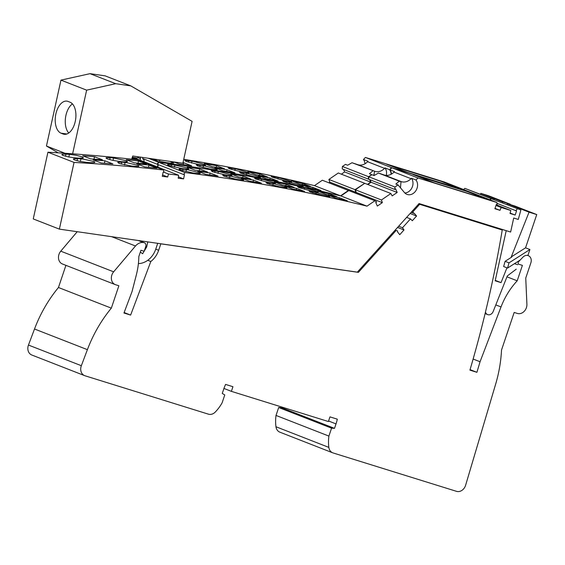 <?xml version="1.0" encoding="UTF-8"?>
<svg xmlns="http://www.w3.org/2000/svg" width="565" height="565" viewBox="0 0 565 565"><rect width="100%" height="100%" fill="white"/><g stroke="black" fill="none" stroke-linecap="round" stroke-linejoin="round"><path stroke-width="0.85" d="M374.892 200.759L367.017 206.154L340.907 195.956L348.774 190.56L374.892 200.759L376.622 201.889L375.767 202.475L377.328 206.077L382.343 202.644L381.453 199.975L390.874 193.513L392.174 195.9L397.188 192.467L395.634 188.858L394.78 189.445L394.963 187.001L368.853 176.803L368.663 179.246L394.78 189.445M397.188 192.467L371.078 182.269L369.997 179.769M536.75 214.566L525.556 247.823L511.254 256.941L529.052 212.172L536.75 214.566L514.983 206.07L507.292 203.675L529.052 212.172M496.854 202.503L417.98 177.968L391.863 167.77L470.744 192.305L496.854 202.503L497.151 204.862L496.275 204.594L494.876 208.739L500.004 210.328L501.19 207.489L495.985 205.455M404.837 192.983A8.793 7.218 111.3 0 0 412.076 187.488A8.793 7.218 111.3 0 0 411.433 178.243L411.009 178.688A11.448 9.4 111.3 0 1 401.404 181.69L399.165 180.998L401.002 181.711L400.5 187.848M411.433 178.243L416.002 180.03A8.793 7.218 111.3 0 1 415.932 190.617A8.793 7.218 111.3 0 1 406.927 194.36A8.793 7.218 111.3 0 1 404.455 192.566L398.028 184.903L395.853 184.049L399.3 181.188L378.458 173.052L374.087 175.553L371.911 174.705L368.853 176.803M163.49 170.001A2351.269 1929.68 111.3 0 0 74.05 162.409L47.933 152.211A2351.269 1929.68 111.3 0 1 137.373 159.803L163.49 170.001L164.083 172.198L163.165 172.085L162.303 176.344L167.678 176.986L168.504 174.027L178.604 175.228L178.222 178.243L183.604 178.886L178.399 176.852M80.371 161.512L80.95 158.857L82.751 159.019L93.896 161.477L94.892 162.12L94.588 162.565L90.746 162.685A2351.269 1929.68 111.3 0 0 87.342 162.452L80.068 161.456L74.778 160.043L73.443 159.295L73.577 158.822L77.546 158.624L77.08 160.771M123.34 161.83L127.273 161.802L127.4 161.385L126.059 160.665L113.551 158.002A2351.269 1929.68 111.3 0 0 110.161 157.677L106.227 157.734L106.093 158.165L107.23 158.814L112.718 160.361L119.957 161.505A2351.269 1929.68 111.3 0 1 123.34 161.83M102.456 159.831A2351.269 1929.68 111.3 0 0 90.654 158.892L82.716 155.792A2351.269 1929.68 111.3 0 1 94.51 156.731L102.456 159.831M79.213 158.179L83.175 158.009L83.253 157.487L81.974 156.816L76.197 155.283L69.417 154.351A2351.269 1929.68 111.3 0 0 66.013 154.125L62.044 154.323L61.903 154.789L63.04 155.46L68.527 156.95L75.809 157.946A2351.269 1929.68 111.3 0 1 79.213 158.179M148.948 165.086L156.893 168.186A2351.269 1929.68 111.3 0 0 144.64 166.88L136.695 163.772A2351.269 1929.68 111.3 0 1 148.948 165.086L148.468 167.275M124.547 164.924L125.084 162.508L126.871 162.713L137.98 165.326L138.983 165.955L138.679 166.35L134.873 166.329A2351.269 1929.68 111.3 0 0 131.49 166.011L119.187 163.483L117.661 162.289L121.694 162.183L121.27 164.14M125.084 162.508A2351.269 1929.68 111.3 0 0 121.694 162.183M104.956 160.813L112.901 163.914A2351.269 1929.68 111.3 0 0 101.107 162.967L93.161 159.867A2351.269 1929.68 111.3 0 1 104.956 160.813L104.426 163.229M80.95 158.857A2351.269 1929.68 111.3 0 0 77.546 158.624M126.249 159.697L134.188 162.798A2351.269 1929.68 111.3 0 1 146.448 164.111L138.503 161.004A2351.269 1929.68 111.3 0 0 126.249 159.697M162.579 174.995L167.678 176.986M520.196 260.027L507.568 268.071L509.016 262.845L529.914 249.525L528.07 255.006L527.406 255.422M507.568 268.071L503.648 266.546L505.103 261.32L511.692 257.11L511.254 256.941M183.604 178.886L184.465 174.627L183.547 174.514L184.974 172.565L158.864 162.367L157.43 164.316L183.547 174.514M520.895 209.982L491.239 198.682L520.895 209.982L518.275 219.439L513.719 218.019L510.633 232.038L419.068 203.555L357.334 272.139L59.367 229.129L33.25 218.93L47.933 152.211M495.004 208.379L500.004 210.328M501.19 207.489L510.809 210.484L496.211 204.784M506.932 267.824L501.049 282.627L495.173 280.798L506.212 230.661M485.469 312.05A4.908 4.026 111.3 0 0 487.652 314.592A4.908 4.026 111.3 0 0 493.174 311.52L507.306 275.96L516.255 269.166M367.808 184.508L371.078 182.269M509.016 262.845L505.103 261.32M525.556 247.823L529.914 249.525M417.98 177.968L416.002 180.03M391.863 167.77L389.885 169.832L394.455 171.619L394.031 172.064A11.448 9.4 111.3 0 1 384.433 175.065L378.458 173.052M401.002 181.711L399.3 181.188M514.447 263.686L517.752 264.71M510.809 210.484L510.04 213.45L515.167 215.046L516.558 210.9L515.683 210.632L517.356 208.881M394.963 187.001L398.028 184.903M367.017 206.154A2351.269 1929.68 111.3 0 0 184.974 172.565M74.05 162.409L59.367 229.129M391.425 174.119A8.793 7.218 111.3 0 0 389.885 169.832M150.008 164.733L152.494 165.029L178.604 175.228M163.702 172.148L168.504 174.027M390.874 193.513L364.764 183.314L355.343 189.776L381.453 199.975M355.272 193.096L356.225 192.446L382.343 202.644M157.805 167.106L158.299 164.655M253.48 180.108L261.418 183.208A2351.269 1929.68 111.3 0 0 249.144 181.082L241.206 177.982A2351.269 1929.68 111.3 0 1 253.48 180.108L253.113 181.761M218.048 176.132A2351.269 1929.68 111.3 0 0 205.596 174.324L197.651 171.223A2351.269 1929.68 111.3 0 1 210.102 173.031L218.048 176.132M186.429 169.578A2351.269 1929.68 111.3 0 0 183.074 169.133L179.19 168.984L179.056 169.352L180.207 169.98L192.863 172.954A2351.269 1929.68 111.3 0 1 196.225 173.406L199.975 173.61L200.307 173.335L199.607 172.834L188.654 169.924L186.429 169.578L185.97 171.668M229.941 176.033A2351.269 1929.68 111.3 0 0 226.6 175.496L222.751 175.207L223.98 176.224L236.396 179.317A2351.269 1929.68 111.3 0 1 239.737 179.854L243.459 180.193L243.748 179.91L242.738 179.338L231.692 176.344L229.941 176.033L229.531 177.89M329.007 193.689L336.952 196.79A2351.269 1929.68 111.3 0 0 325.821 194.226L317.876 191.125A2351.269 1929.68 111.3 0 1 329.007 193.689L328.745 194.89M274.315 181.888L282.26 184.988A2351.269 1929.68 111.3 0 1 294.09 187.375L286.151 184.275A2351.269 1929.68 111.3 0 0 274.315 181.888M304.351 189.324L304.655 187.933L306.392 188.336L317.537 191.719L318.236 192.361L314.451 191.761A2351.269 1929.68 111.3 0 0 311.153 191.041L298.624 187.46L297.571 186.648L301.357 187.22L301.11 188.343M304.655 187.933A2351.269 1929.68 111.3 0 0 301.357 187.22M261.305 180.765L261.659 179.147L263.403 179.501L274.583 182.728L275.466 183.251L275.148 183.441L271.454 182.968A2351.269 1929.68 111.3 0 0 268.135 182.34L255.564 178.964L254.525 178.088L258.339 178.519L258.057 179.832M261.659 179.147A2351.269 1929.68 111.3 0 0 258.339 178.519M250.973 179.133A2351.269 1929.68 111.3 0 0 238.698 177.007L230.76 173.9A2351.269 1929.68 111.3 0 1 243.035 176.026L250.973 179.133M199.657 168.949L207.602 172.057A2351.269 1929.68 111.3 0 0 195.151 170.242L187.206 167.141A2351.269 1929.68 111.3 0 1 199.657 168.949L199.247 170.828M171.534 164.627L167.657 164.479L167.586 164.902L168.871 165.552L181.33 168.448A2351.269 1929.68 111.3 0 1 184.691 168.9L188.562 169.076L188.632 168.667L187.34 168.017L174.896 165.072A2351.269 1929.68 111.3 0 0 171.534 164.627L171.167 166.315M217.998 173.384L218.408 171.527L220.159 171.838L231.198 174.832L232.046 175.666L228.196 175.348A2351.269 1929.68 111.3 0 0 224.863 174.811L212.447 171.718L211.218 170.701L215.067 170.99L214.735 172.487M218.408 171.527A2351.269 1929.68 111.3 0 0 215.067 170.99M339.452 197.771L347.397 200.872A2351.269 1929.68 111.3 0 0 336.267 198.308L328.329 195.208A2351.269 1929.68 111.3 0 1 339.452 197.771L339.191 198.972M296.597 188.35L304.535 191.457A2351.269 1929.68 111.3 0 0 292.705 189.07L284.76 185.97A2351.269 1929.68 111.3 0 1 296.597 188.35L296.279 189.784M325.984 196.267L329.769 196.86L328.71 196.069L316.188 192.439A2351.269 1929.68 111.3 0 0 312.89 191.719L309.104 191.154L310.157 191.966L322.686 195.547A2351.269 1929.68 111.3 0 1 325.984 196.267M272.839 185.271L273.192 183.653L275.402 184.105L286.123 187.234L286.999 187.757L286.681 187.947L282.987 187.474A2351.269 1929.68 111.3 0 0 279.668 186.846L267.097 183.47L266.059 182.594L269.879 183.025L269.59 184.338M273.192 183.653A2351.269 1929.68 111.3 0 0 269.879 183.025M340.907 195.956A2351.269 1929.68 111.3 0 0 158.864 162.367M490.109 199.869L491.239 198.682M515.683 210.632L496.96 203.315M356.225 192.446L355.343 189.776M506.946 204.537L507.292 203.675M510.139 213.083L515.167 215.046M501.049 282.627L495.272 280.367M467.99 191.641L413.1 174.564L434.429 182.891L489.318 199.968L468.011 191.853M209.693 174.91L210.102 173.031M285.834 185.701L286.151 184.275M242.668 177.678L243.035 176.026M147.762 260.288L150.827 261.489L130.628 315.079L123.961 313.01L132.033 291.589L136.292 275.099A68.287 56.048 111.3 0 0 138.842 256.531L140.953 250.26L144.167 251.256L145.735 246.587L146.688 246.962L144.223 251.072M144.124 251.241L142.634 253.727L140.339 252.096M147.804 241.898L146.688 246.962M138.397 263.601A19.627 16.11 111.3 0 0 155.735 249.193L157.713 243.324M138.022 163.2L138.503 161.004M93.981 159.146L94.51 156.731M444.57 183.95L460.072 188.752L441.032 181.316L388.727 165.051M130.776 85.873L105.097 75.844L90.026 73.669L115.705 83.698L130.776 85.873L192.093 121.348L182.876 163.243L132.747 156.004L131.68 159.175M68.761 132.987A16.357 9.181 98.2 0 1 65.476 118A16.357 9.181 98.2 0 1 72.412 103.882M60.978 133.163L63.047 133.976A16.357 9.181 -81.8 0 0 64.205 134.279A16.357 9.181 -81.8 0 0 75.456 120.451A16.357 9.181 -81.8 0 0 70.039 102.209L68.075 101.446A16.357 9.181 98.2 0 0 66.917 101.135A16.357 9.181 98.2 0 0 55.688 114.864A16.357 9.181 98.2 0 0 60.978 133.163L66.818 134.011M65.01 153.285L46.45 146.031L58.202 152.833M90.026 73.669L60.956 80.124L86.636 90.153L72.624 153.814M60.956 80.124L46.45 146.031M115.705 83.698L86.636 90.153M143.835 161.654A2.041 1.681 111.3 0 0 143.044 159.076A2.041 1.681 111.3 0 0 142.733 158.998L142.712 157.444M138.715 156.865A7.154 5.876 111.3 0 1 137.09 157.974L132.316 157.289M140.219 160.241L140.403 157.105M137.768 157.593L140.558 158.68M368.691 178.872L368.338 179.119L368.521 176.675L371.77 174.797M367.483 184.381L370.746 182.142L369.665 179.642M354.947 192.969L355.901 192.319L355.011 189.649L364.573 183.448M348.45 190.433L340.575 195.829L314.458 185.631L322.332 180.235L348.711 190.603M340.575 195.829A2351.269 1929.68 111.3 0 0 158.532 162.233L157.105 164.189L157.487 164.238M157.48 166.979L157.974 164.528M149.676 164.606L152.155 164.994M132.154 157.762L137.069 159.768M137.048 159.676A2351.269 1929.68 111.3 0 0 133.926 159.33L133.898 159.415M494.446 199.678L490.914 198.555L489.784 199.742M470.412 192.178L391.531 167.643L365.421 157.444L444.295 181.979L470.419 192.206M391.531 167.643L389.56 169.705A8.793 7.218 111.3 0 1 391.121 174.288M364.983 163.793A8.793 7.218 111.3 0 0 363.443 159.507L368.013 161.293L367.589 161.731A11.448 9.4 111.3 0 1 357.984 164.74L352.016 162.727L347.645 165.227L345.469 164.38L342.404 166.477L342.221 168.921L368.338 179.119M365.421 157.444L363.443 159.507M463.667 189.543L464.797 188.357L490.914 198.555M494.453 199.657L464.797 188.357M480.504 194.212L480.85 193.35L502.61 201.846L510.308 204.24L488.541 195.744L480.85 193.35M314.458 185.631A2351.269 1929.68 111.3 0 0 183.738 159.33M328.83 182.77L329.783 182.121L328.894 179.451L338.315 172.989L364.432 183.187M341.366 174.182L344.629 171.944L343.555 169.444M370.746 182.142L344.629 171.944M328.894 179.451L355.011 189.649M131.892 158.532L133.926 159.33M152.162 164.902L132.86 157.367M142.726 158.574L157.105 164.189M227.038 169.783L234.976 172.883A2351.269 1929.68 111.3 0 0 222.702 170.757L214.764 167.657A2351.269 1929.68 111.3 0 1 227.038 169.783L226.671 171.435M183.251 164.584L183.66 162.706L191.606 165.806A2351.269 1929.68 111.3 0 0 179.154 163.998L173.893 161.943M183.66 162.706A2351.269 1929.68 111.3 0 0 183.018 162.607M169.938 161.371L173.879 163.101L169.783 163.08A2351.269 1929.68 111.3 0 0 166.421 162.628L157.035 160.714L152.522 158.857M203.499 165.707A2351.269 1929.68 111.3 0 0 200.158 165.164L196.309 164.881L197.538 165.891L209.954 168.992A2351.269 1929.68 111.3 0 1 213.295 169.528L217.017 169.867L217.306 169.585L216.296 169.013L205.25 166.018L203.499 165.707L203.089 167.558M302.565 183.364L310.51 186.464A2351.269 1929.68 111.3 0 0 299.379 183.9L291.434 180.8A2351.269 1929.68 111.3 0 1 302.565 183.364L302.296 184.564M247.873 171.562L255.818 174.663A2351.269 1929.68 111.3 0 1 267.648 177.05L259.702 173.949A2351.269 1929.68 111.3 0 0 247.873 171.562M277.909 178.999L278.213 177.608L279.95 178.01L291.095 181.393L291.674 182.036L288.009 181.436A2351.269 1929.68 111.3 0 0 284.711 180.715L272.182 177.135L271.129 176.322L274.915 176.894L274.668 178.017M278.213 177.608A2351.269 1929.68 111.3 0 0 274.915 176.894M234.863 170.439L235.217 168.822L237.42 169.274L248.303 172.473L249.024 172.925L248.706 173.116L245.012 172.643A2351.269 1929.68 111.3 0 0 241.693 172.014L229.122 168.638L228.083 167.763L231.897 168.193L231.608 169.507M235.217 168.822A2351.269 1929.68 111.3 0 0 231.897 168.193M224.531 168.801A2351.269 1929.68 111.3 0 0 212.256 166.682L204.311 163.575A2351.269 1929.68 111.3 0 1 216.586 165.7L224.531 168.801M191.556 163.059L191.966 161.202L193.717 161.512L204.756 164.507L205.604 165.34L201.754 165.022A2351.269 1929.68 111.3 0 0 198.421 164.486L186.005 161.392L184.776 160.375L188.625 160.665L188.293 162.162M191.966 161.202A2351.269 1929.68 111.3 0 0 188.625 160.665M313.01 187.439L320.955 190.546A2351.269 1929.68 111.3 0 0 309.825 187.983L301.88 184.882A2351.269 1929.68 111.3 0 1 313.01 187.439L312.749 188.646M270.155 178.024L278.093 181.125A2351.269 1929.68 111.3 0 0 266.263 178.745L258.318 175.644A2351.269 1929.68 111.3 0 1 270.155 178.024L269.837 179.458M299.542 185.941L303.327 186.535L302.268 185.744L289.746 182.114A2351.269 1929.68 111.3 0 0 286.448 181.393L282.662 180.828L283.715 181.64L296.244 185.221A2351.269 1929.68 111.3 0 1 299.542 185.941M246.397 174.945L246.75 173.321L248.96 173.78L259.681 176.909L260.557 177.431L260.239 177.622L256.545 177.149A2351.269 1929.68 111.3 0 0 253.226 176.52L240.655 173.144L239.617 172.268L243.437 172.699L243.148 174.006M246.75 173.321A2351.269 1929.68 111.3 0 0 243.437 172.699M148.341 158.257L158.532 162.233M259.392 175.376L259.702 173.949M216.226 167.353L216.586 165.7M502.271 202.708L502.61 201.846M441.548 181.316L386.658 164.238L407.986 172.565L462.876 189.642L441.569 181.527M352.016 162.727L374.962 171.364A11.448 9.4 111.3 0 0 384.567 168.363L384.991 167.918L389.56 169.705M386.248 175.397A8.793 7.218 111.3 0 0 384.991 167.918M374.56 171.386L373.846 175.461M372.858 170.863L369.404 173.723L371.586 174.578M368.521 176.675L342.404 166.477M329.783 182.121L355.901 192.319M527.519 255.352L528.31 255.663A6.095 5 111.3 0 1 530.874 262.824L525.747 278.058L526.905 304.231A8.178 6.709 111.3 0 1 517.378 313.441L514.171 312.445L501.515 350.053A122.676 100.676 111.3 0 1 495.653 384.122L465.617 485.243A8.178 6.709 -68.7 0 1 456.492 491.331L333.089 452.946A8.178 6.709 111.3 0 1 332.721 452.819A8.178 6.709 111.3 0 1 328.844 447.402A38.844 31.88 111.3 0 1 328.901 436.088L331.57 428.157L334.508 428.362L336.013 423.905A34.755 28.525 111.3 0 0 337.305 419.166L329.96 416.885L328.392 421.532L231.382 391.354L232.942 386.707L225.597 384.419A34.755 28.525 111.3 0 0 223.761 388.981L222.264 393.445L224.771 394.935L222.102 402.866A38.844 31.88 -68.7 0 1 215.251 412.069A8.178 6.709 -68.7 0 1 208.436 414.166L85.033 375.782A8.178 6.709 -68.7 0 1 84.665 375.654A8.178 6.709 -68.7 0 1 81.346 365.703L87.398 349.657A122.676 100.676 111.3 0 1 111.34 308.151L118.876 285.756L115.67 284.753A8.178 6.709 111.3 0 1 115.302 284.626A8.178 6.709 111.3 0 1 113.65 271.822L135.494 245.994A10.219 8.39 111.3 0 1 143.461 242.547L143.87 242.611A3.27 2.684 111.3 0 1 144.358 242.738A3.27 2.684 111.3 0 1 145.735 246.587M528.31 255.663A6.095 5 111.3 0 0 522.929 257.167L518.649 261.637A1.639 1.342 111.3 0 0 518.981 264.307L522.399 265.366L517.201 280.805A68.287 56.048 111.3 0 0 501.028 306.936L480.059 361.741L476.916 372.314L469.918 370.139A998.574 819.525 111.3 0 0 502.243 230.004L419.654 204.311L413.1 211.593L413.312 212.934A0.614 0.501 111.3 0 0 414.159 213.16L416.567 216.007L412.323 220.724L410.48 218.888L402.513 227.744L404.003 229.962L399.759 234.68L397.421 231.756A0.614 0.501 111.3 0 0 397.266 230.76L396.122 230.456L358.415 272.351L160.834 243.833L158.659 250.288A20.446 16.781 111.3 0 1 150.827 261.489M281.843 407.054L281.624 407.711L278.686 407.499L276.017 415.437A38.844 31.88 111.3 0 0 275.96 426.752A8.178 6.709 111.3 0 0 279.837 432.161L332.721 452.819M84.665 375.654L31.781 355.004A8.178 6.709 -68.7 0 1 28.462 345.053L34.514 329.007L87.398 349.657M65.914 265.338L58.456 287.5A122.676 100.676 111.3 0 0 34.514 329.007M115.302 284.626L62.418 263.975A8.178 6.709 -68.7 0 1 60.766 251.171L113.65 271.822M77.221 231.707L60.766 251.171M223.945 388.452L231.382 391.354M281.624 407.711L334.508 428.362M278.686 407.499L331.57 428.157M276.017 415.437L328.901 436.088M124.138 312.551L130.628 315.079M357.476 271.984L358.415 272.351M395.182 230.089L396.122 230.456M506.967 276.815L517.201 280.805M473.131 359.036L480.059 361.741M470.066 369.637L476.916 372.314M397.562 227.448L404.003 229.962M398.65 226.24L402.513 227.744M406.623 217.384L410.48 218.888M410.119 213.492L416.567 216.007M412.16 211.225L413.1 211.593M418.714 203.944L419.654 204.311M495.004 227.172L502.243 230.004M58.456 287.5L111.34 308.151M487.418 224.814L464.649 217.956M471.019 194.275L486.514 199.078L467.474 191.641L415.169 175.376M464.72 217.751L418.82 203.824M411.009 178.688L394.031 172.064M401.404 181.69L384.433 175.065M312.89 191.719L312.643 192.849M315.884 193.823L316.188 192.439M183.074 169.133L182.7 170.821M226.6 175.496L226.275 176.993M174.437 167.162L174.896 165.072M113.014 160.425L113.551 158.002M110.161 157.677L109.73 159.634M68.838 157.006L69.417 154.351M66.013 154.125L65.54 156.265M63.047 133.976L65.399 134.315M159.528 161.343L159.839 159.916M156.491 159.429L156.258 160.495M200.158 165.164L199.826 166.668M286.448 181.393L286.201 182.516M289.442 183.498L289.746 182.114M384.567 168.363L367.589 161.731M374.962 171.364L357.984 164.74M328.576 420.996L336.013 423.905M275.96 426.752L328.844 447.402M111.609 236.671L135.494 245.994M138.248 240.513L143.461 242.547M138.658 240.577L143.87 242.611M155.749 249.151L158.659 250.288M495.802 304.902L501.028 306.936M518.041 261.397L518.649 261.637M411.327 212.157L413.312 212.934M28.462 345.053L81.346 365.703M485.095 313.596L487.652 314.592M138.912 240.612L144.358 242.738M411.136 212.362L413.601 213.323"/></g></svg>
